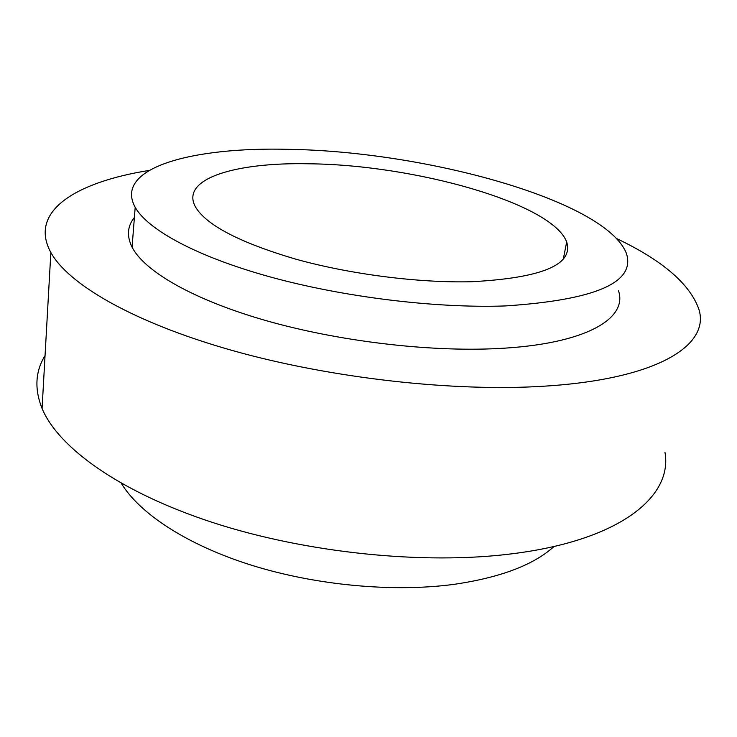 <?xml version="1.0" encoding="UTF-8"?>
<svg xmlns="http://www.w3.org/2000/svg" width="737" height="737" viewBox="0 0 737 737"><rect width="100%" height="100%" fill="white"/><g stroke="black" fill="none" stroke-linecap="round" stroke-linejoin="round"><path stroke-width="1.11" d="M471.689 281.727C542.027 277.95 573.69 264.694 566.689 241.976C552.179 203.09 413.853 164.701 308.904 163.789C235.951 162.168 180.141 178.501 195.333 206.692C206.028 225.025 239.461 242.491 295.62 259.111C350.167 274.321 418.69 283.072 471.689 281.727M505.112 305.947C435.42 308.388 343.23 297.094 269.889 276.845C196.493 256.54 147.722 229.658 135.193 207.309C113.351 167.714 192.643 146.7 288.959 149.344C425.765 151.334 606.265 200.611 626.478 253.629C635.635 282.612 595.183 300.051 505.112 305.947M134.401 217.461C127.363 226.167 126.58 236.07 132.07 247.171C144.323 271.078 192.375 299.369 264.795 320.263C337.15 341.084 428.206 352.056 497.263 348.573C585.51 344.363 628.081 318.624 618.49 290.765M554.095 546.458C533.634 564.984 500.211 577.624 453.835 584.377C393.153 592.493 315.805 585.344 251.391 565.187C186.986 544.929 139.661 513.588 121.31 483.325M149.132 170.431C76.768 181.965 28.089 210.883 50.853 252.487C68.292 284.27 133.176 322.401 231.925 350.379C330.563 378.293 454.324 392.121 545.279 386.114C658.795 378.929 709.786 344.796 698.998 309.651C690.247 284.27 662.858 260.603 616.814 238.659M45.049 355.603C35.312 371.337 34.317 388.97 42.073 408.491C58.306 447.58 119.643 492.196 213.131 522.653C306.509 553.026 424.07 564.966 511.754 553.828C621.116 540.304 672.936 495.89 664.958 452.26M567.315 244.03L566.375 243.532M563.317 258.991L566.689 241.976M135.193 207.309L132.07 247.171M50.853 252.487L42.073 408.491"/></g></svg>

